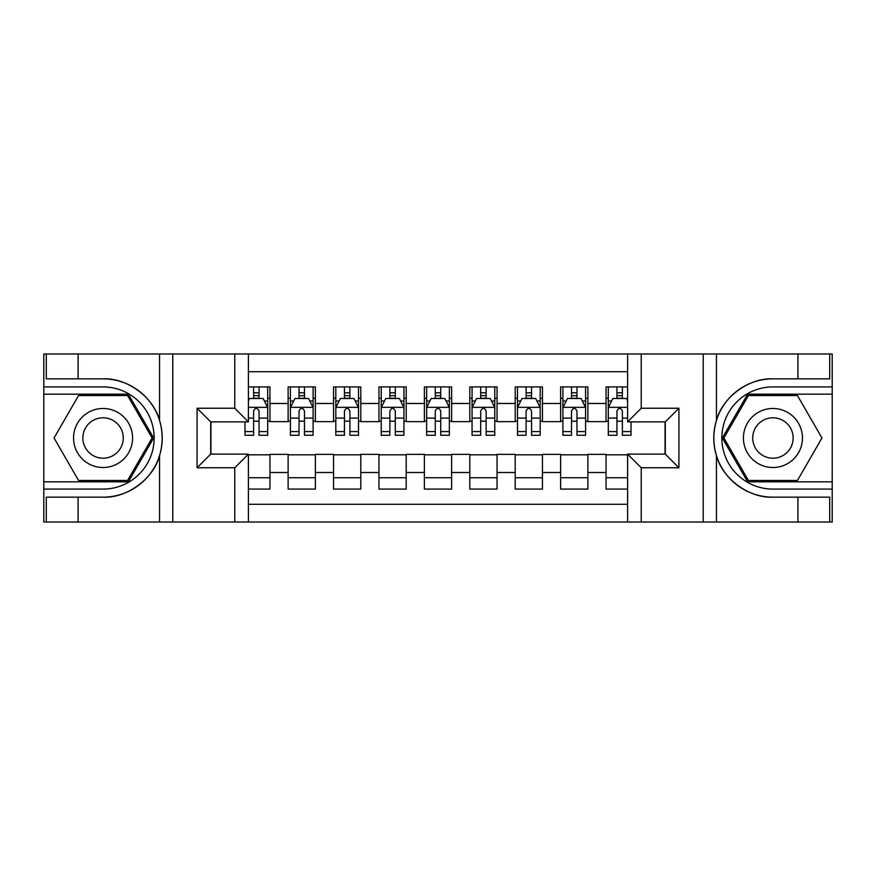 <?xml version="1.0" encoding="UTF-8"?>
<svg xmlns="http://www.w3.org/2000/svg" width="876" height="876" viewBox="0 0 876 876"><rect width="100%" height="100%" fill="white"/><g stroke="black" fill="none" stroke-linecap="round" stroke-linejoin="round"><path stroke-width="1.31" d="M248.39 522.019L627.61 522.019L627.61 454.118L665.3 454.118L665.3 421.882L627.61 421.882L627.61 353.981L248.39 353.981L248.39 421.882L210.7 421.882L210.7 454.118L248.39 454.118L248.39 522.019L78.084 522.019L78.084 497.152L103.061 497.152C126.943 498.356 153.618 478.723 159.552 455.564C163.013 443.869 163.013 432.153 159.552 420.436C153.618 397.277 126.943 377.644 103.061 378.848L78.084 378.848L78.084 353.981L43.8 353.981L43.8 481.822L128.367 481.822L153.672 438L128.367 394.178L43.8 394.178M627.61 386.907L606.039 386.907L606.039 403.486L587.873 403.486L587.873 421.652L606.039 421.652L606.039 403.486M587.873 403.486L587.873 386.907L560.618 386.907L560.618 403.486L542.452 403.486L542.452 421.652L560.618 421.652L560.618 403.486M542.452 403.486L542.452 386.907L515.208 386.907L515.208 403.486L497.042 403.486L497.042 421.652L515.208 421.652L515.208 403.486M497.042 403.486L497.042 386.907L469.788 386.907L469.788 403.486L451.622 403.486L451.622 421.652L469.788 421.652L469.788 403.486M451.622 403.486L451.622 386.907L424.378 386.907L424.378 403.486L406.212 403.486L406.212 421.652L424.378 421.652L424.378 403.486M406.212 403.486L406.212 386.907L378.958 386.907L378.958 403.486L360.792 403.486L360.792 421.652L378.958 421.652L378.958 403.486M360.792 403.486L360.792 386.907L333.548 386.907L333.548 403.486L315.382 403.486L315.382 421.652L333.548 421.652L333.548 403.486M315.382 403.486L315.382 386.907L288.127 386.907L288.127 421.652L269.961 421.652L269.961 386.907L248.39 386.907M248.39 489.093L269.961 489.093L269.961 454.348L288.127 454.348L288.127 489.093L315.382 489.093L315.382 454.348L333.548 454.348L333.548 472.514L315.382 472.514M333.548 472.514L333.548 489.093L360.792 489.093L360.792 454.348L378.958 454.348L378.958 472.514L360.792 472.514M378.958 472.514L378.958 489.093L406.212 489.093L406.212 454.348L424.378 454.348L424.378 472.514L406.212 472.514M424.378 472.514L424.378 489.093L451.622 489.093L451.622 454.348L469.788 454.348L469.788 472.514L451.622 472.514M469.788 472.514L469.788 489.093L497.042 489.093L497.042 454.348L515.208 454.348L515.208 472.514L497.042 472.514M515.208 472.514L515.208 489.093L542.452 489.093L542.452 454.348L560.618 454.348L560.618 472.514L542.452 472.514M560.618 472.514L560.618 489.093L587.873 489.093L587.873 454.348L606.039 454.348L606.039 472.514L587.873 472.514M627.61 371.698L248.39 371.698M248.39 504.302L627.61 504.302M606.039 472.514L606.039 489.093L627.61 489.093M210.93 421.882L210.93 454.118M665.07 454.118L665.07 421.882M253.613 398.262L259.066 398.262M267.695 398.262L269.961 398.262M253.613 421.192L259.066 421.192M267.695 421.192L269.961 421.192M248.39 454.808L269.961 454.808M248.39 477.738L269.961 477.738M288.127 421.192L290.405 421.192M299.034 421.192L304.476 421.192M313.104 421.192L315.382 421.192M288.127 398.262L290.405 398.262M299.034 398.262L304.476 398.262M313.104 398.262L315.382 398.262M288.127 454.808L315.382 454.808M288.127 477.738L315.382 477.738M333.548 454.808L360.792 454.808M333.548 477.738L360.792 477.738M333.548 398.262L335.815 398.262M344.443 398.262L349.896 398.262M358.525 398.262L360.792 398.262M333.548 421.192L335.815 421.192M344.443 421.192L349.896 421.192M358.525 421.192L360.792 421.192M378.958 454.808L406.212 454.808M378.958 477.738L406.212 477.738M378.958 398.262L381.235 398.262M389.864 398.262L395.306 398.262M403.935 398.262L406.212 398.262M378.958 421.192L381.235 421.192M389.864 421.192L395.306 421.192M403.935 421.192L406.212 421.192M424.378 454.808L451.622 454.808M424.378 477.738L451.622 477.738M424.378 398.262L426.645 398.262M435.273 398.262L440.727 398.262M449.355 398.262L451.622 398.262M424.378 421.192L426.645 421.192M435.273 421.192L440.727 421.192M449.355 421.192L451.622 421.192M469.788 454.808L497.042 454.808M469.788 477.738L497.042 477.738M469.788 398.262L472.065 398.262M480.694 398.262L486.136 398.262M494.765 398.262L497.042 398.262M469.788 421.192L472.065 421.192M480.694 421.192L486.136 421.192M494.765 421.192L497.042 421.192M515.208 454.808L542.452 454.808M515.208 477.738L542.452 477.738M515.208 398.262L517.475 398.262M526.104 398.262L531.557 398.262M540.185 398.262L542.452 398.262M515.208 421.192L517.475 421.192M526.104 421.192L531.557 421.192M540.185 421.192L542.452 421.192M560.618 454.808L587.873 454.808M560.618 477.738L587.873 477.738M560.618 398.262L562.896 398.262M571.524 398.262L576.966 398.262M585.595 398.262L587.873 398.262M560.618 421.192L562.896 421.192M571.524 421.192L576.966 421.192M585.595 421.192L587.873 421.192M606.039 454.808L627.61 454.808M606.039 477.738L627.61 477.738M606.039 398.262L608.305 398.262M616.934 398.262L622.387 398.262M606.039 421.192L608.305 421.192M616.934 421.192L622.387 421.192M259.066 392.809L253.613 392.809M244.984 431.572L244.984 435.273L253.613 435.273L253.613 431.572L244.984 431.572L244.984 421.882M264.399 400.989L267.695 400.989L267.695 435.273L259.066 435.273L259.066 410.975C257.248 407.482 255.431 407.482 253.613 410.975L253.613 431.572M267.695 400.989L267.695 386.907M267.695 407.57L263.15 398.492L249.529 398.492L248.39 400.759M253.613 398.492L253.613 386.907M259.066 386.907L259.066 398.492M117.822 412.432A29.521 29.521 0 0 0 77.504 423.239A29.521 29.521 0 0 0 88.312 463.568A29.521 29.521 0 0 0 128.63 452.761A29.521 29.521 0 0 0 117.822 412.432M113.168 420.502A20.214 20.214 0 0 0 85.563 427.893A20.214 20.214 0 0 0 92.966 455.498A20.214 20.214 0 0 0 120.57 448.107A20.214 20.214 0 0 0 113.168 420.502M127.578 480.464L78.555 480.464L54.038 438L78.555 395.536L127.578 395.536L152.096 438L127.578 480.464M787.688 412.432A29.521 29.521 0 0 0 747.37 423.239A29.521 29.521 0 0 0 758.178 463.568A29.521 29.521 0 0 0 798.496 452.761A29.521 29.521 0 0 0 787.688 412.432M783.034 420.502A20.214 20.214 0 0 0 755.43 427.893A20.214 20.214 0 0 0 762.832 455.498A20.214 20.214 0 0 0 790.437 448.107A20.214 20.214 0 0 0 783.034 420.502M797.445 480.464L748.422 480.464L723.904 438L748.422 395.536L797.445 395.536L821.962 438L797.445 480.464M234.768 522.019L234.768 467.751L197.078 467.751L197.078 408.249L234.768 408.249L234.768 353.981L172.78 353.981L172.78 522.019M159.552 420.436L159.552 353.981L78.084 353.981M78.084 522.019L43.8 522.019L43.8 481.822M43.8 489.093L103.061 489.093A51.093 51.093 0 0 0 154.154 438A51.093 51.093 0 0 0 103.061 386.907L43.8 386.907M103.061 497.152A59.152 59.152 0 0 0 162.224 438A59.152 59.152 0 0 0 103.061 378.848M159.552 353.981L172.78 353.981M234.768 353.981L248.39 353.981M78.084 497.152L46.297 497.152L46.297 522.019M78.084 378.848L46.297 378.848L46.297 353.981M234.768 467.751L248.39 454.118M197.078 467.751L210.7 454.118M197.078 408.249L210.7 421.882M234.768 408.249L248.39 421.882M627.61 353.981L797.916 353.981L797.916 378.848L772.939 378.848C749.057 377.644 722.382 397.277 716.448 420.436C712.987 432.131 712.987 443.847 716.448 455.564C722.382 478.723 749.057 498.356 772.939 497.152L797.916 497.152L797.916 522.019L832.2 522.019L832.2 394.178L747.633 394.178L722.328 438L747.633 481.822L832.2 481.822M641.232 353.981L641.232 408.249L678.922 408.249L678.922 467.751L641.232 467.751L641.232 522.019L703.22 522.019L703.22 353.981M716.448 455.564L716.448 522.019L797.916 522.019M797.916 353.981L832.2 353.981L832.2 394.178M832.2 386.907L772.939 386.907A51.093 51.093 0 0 0 721.846 438A51.093 51.093 0 0 0 772.939 489.093L832.2 489.093M772.939 378.848A59.152 59.152 0 0 0 713.776 438A59.152 59.152 0 0 0 772.939 497.152M716.448 522.019L703.22 522.019M641.232 522.019L627.61 522.019M797.916 378.848L829.703 378.848L829.703 353.981M797.916 497.152L829.703 497.152L829.703 522.019M641.232 408.249L627.61 421.882M678.922 408.249L665.3 421.882M678.922 467.751L665.3 454.118M641.232 467.751L627.61 454.118M304.476 392.809L299.034 392.809M313.104 431.572L304.476 431.572L304.476 435.273L313.104 435.273L313.104 407.57L308.571 398.492L294.938 398.492L290.405 407.57L290.405 435.273L299.034 435.273L299.034 431.572L290.405 431.572M290.405 407.57L290.405 386.907M313.104 407.57L313.104 386.907M299.034 398.492L299.034 386.907M304.476 386.907L304.476 398.492M304.476 431.572L304.476 410.975C302.669 407.482 300.851 407.482 299.034 410.975L299.034 431.572M349.896 392.809L344.443 392.809M358.525 431.572L349.896 431.572L349.896 435.273L358.525 435.273L358.525 407.57L353.981 398.492L340.359 398.492L335.815 407.57L335.815 435.273L344.443 435.273L344.443 431.572L335.815 431.572M335.815 407.57L335.815 386.907M358.525 407.57L358.525 386.907M344.443 398.492L344.443 386.907M349.896 386.907L349.896 398.492M349.896 431.572L349.896 410.975C348.079 407.482 346.261 407.482 344.443 410.975L344.443 431.572M395.306 392.809L389.864 392.809M403.935 431.572L395.306 431.572L395.306 435.273L403.935 435.273L403.935 407.57L399.401 398.492L385.769 398.492L381.235 407.57L381.235 435.273L389.864 435.273L389.864 431.572L381.235 431.572M381.235 407.57L381.235 386.907M403.935 407.57L403.935 386.907M389.864 398.492L389.864 386.907M395.306 386.907L395.306 398.492M395.306 431.572L395.306 410.975C393.499 407.482 391.681 407.482 389.864 410.975L389.864 431.572M440.727 392.809L435.273 392.809M449.355 431.572L440.727 431.572L440.727 435.273L449.355 435.273L449.355 407.57L444.811 398.492L431.189 398.492L426.645 407.57L426.645 435.273L435.273 435.273L435.273 431.572L426.645 431.572M426.645 407.57L426.645 386.907M449.355 407.57L449.355 386.907M435.273 398.492L435.273 386.907M440.727 386.907L440.727 398.492M440.727 431.572L440.727 410.975C438.909 407.482 437.091 407.482 435.273 410.975L435.273 431.572M486.136 392.809L480.694 392.809M494.765 431.572L486.136 431.572L486.136 435.273L494.765 435.273L494.765 407.57L490.231 398.492L476.599 398.492L472.065 407.57L472.065 435.273L480.694 435.273L480.694 431.572L472.065 431.572M472.065 407.57L472.065 386.907M494.765 407.57L494.765 386.907M480.694 398.492L480.694 386.907M486.136 386.907L486.136 398.492M486.136 431.572L486.136 410.975C484.329 407.482 482.512 407.482 480.694 410.975L480.694 431.572M531.557 392.809L526.104 392.809M540.185 431.572L531.557 431.572L531.557 435.273L540.185 435.273L540.185 407.57L535.641 398.492L522.019 398.492L517.475 407.57L517.475 435.273L526.104 435.273L526.104 431.572L517.475 431.572M517.475 407.57L517.475 386.907M540.185 407.57L540.185 386.907M526.104 398.492L526.104 386.907M531.557 386.907L531.557 398.492M531.557 431.572L531.557 410.975C529.739 407.482 527.921 407.482 526.104 410.975L526.104 431.572M576.966 392.809L571.524 392.809M585.595 431.572L576.966 431.572L576.966 435.273L585.595 435.273L585.595 407.57L581.062 398.492L567.429 398.492L562.896 407.57L562.896 435.273L571.524 435.273L571.524 431.572L562.896 431.572M562.896 407.57L562.896 386.907M585.595 407.57L585.595 386.907M571.524 398.492L571.524 386.907M576.966 386.907L576.966 398.492M576.966 431.572L576.966 410.975C575.16 407.482 573.342 407.482 571.524 410.975L571.524 431.572M622.387 392.809L616.934 392.809M627.61 400.759L626.471 398.492L612.85 398.492L608.305 407.57L608.305 435.273L616.934 435.273L616.934 431.572L608.305 431.572M608.305 407.57L608.305 386.907M631.016 421.882L631.016 435.273L622.387 435.273L622.387 410.975C620.569 407.482 618.752 407.482 616.934 410.975L616.934 431.572M616.934 398.492L616.934 386.907M622.387 386.907L622.387 398.492M288.127 472.514L269.961 472.514M288.127 403.486L269.961 403.486M267.585 407.34L248.39 407.34M267.695 431.572L259.066 431.572M253.613 418.093L248.39 418.093M267.695 418.093L259.066 418.093M259.066 395.7L253.613 395.7M159.552 522.019L159.552 455.564M716.448 353.981L716.448 420.436M312.995 407.34L290.514 407.34M290.405 400.989L293.69 400.989M309.819 400.989L313.104 400.989M299.034 418.093L290.405 418.093M313.104 418.093L304.476 418.093M304.476 395.7L299.034 395.7M358.415 407.34L335.935 407.34M335.815 400.989L339.111 400.989M355.229 400.989L358.525 400.989M344.443 418.093L335.815 418.093M358.525 418.093L349.896 418.093M349.896 395.7L344.443 395.7M403.825 407.34L381.345 407.34M381.235 400.989L384.52 400.989M400.65 400.989L403.935 400.989M389.864 418.093L381.235 418.093M403.935 418.093L395.306 418.093M395.306 395.7L389.864 395.7M449.235 407.34L426.765 407.34M426.645 400.989L429.941 400.989M446.059 400.989L449.355 400.989M435.273 418.093L426.645 418.093M449.355 418.093L440.727 418.093M440.727 395.7L435.273 395.7M494.655 407.34L472.175 407.34M472.065 400.989L475.35 400.989M491.48 400.989L494.765 400.989M480.694 418.093L472.065 418.093M494.765 418.093L486.136 418.093M486.136 395.7L480.694 395.7M540.065 407.34L517.585 407.34M517.475 400.989L520.771 400.989M536.889 400.989L540.185 400.989M526.104 418.093L517.475 418.093M540.185 418.093L531.557 418.093M531.557 395.7L526.104 395.7M585.486 407.34L563.005 407.34M562.896 400.989L566.181 400.989M582.31 400.989L585.595 400.989M571.524 418.093L562.896 418.093M585.595 418.093L576.966 418.093M576.966 395.7L571.524 395.7M627.61 407.34L608.415 407.34M608.305 400.989L611.601 400.989M631.016 431.572L622.387 431.572M616.934 418.093L608.305 418.093M627.61 418.093L622.387 418.093M622.387 395.7L616.934 395.7"/></g></svg>
